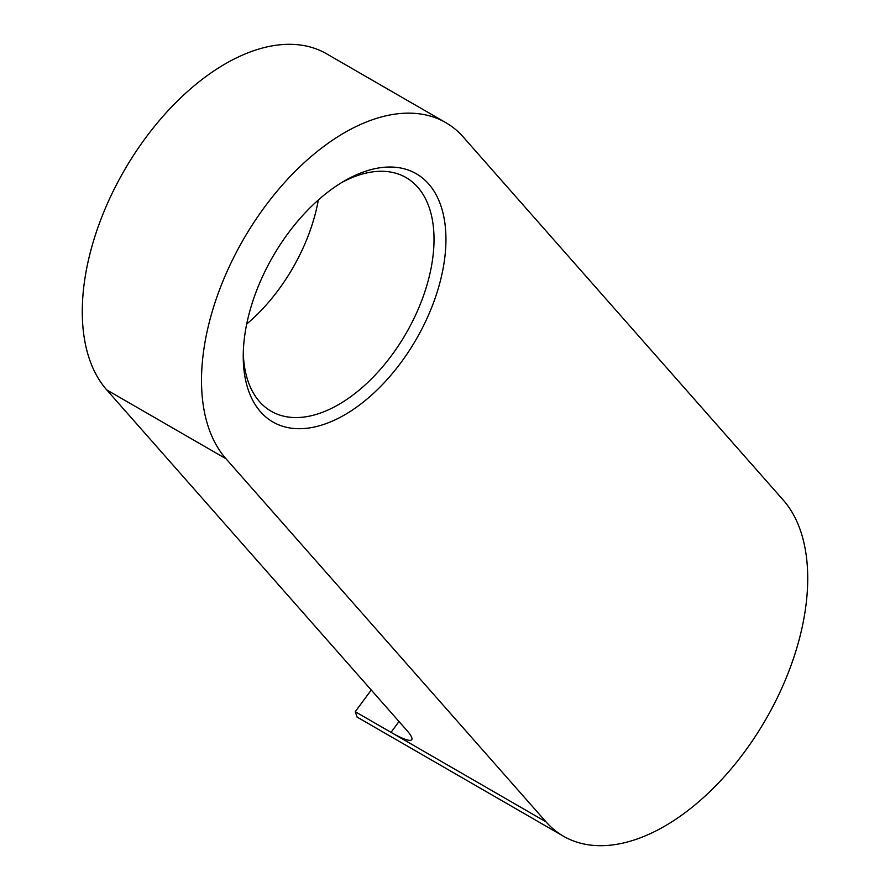 <?xml version="1.0" encoding="UTF-8"?>
<svg xmlns="http://www.w3.org/2000/svg" width="890" height="890" viewBox="0 0 890 890"><rect width="100%" height="100%" fill="white"/><g stroke="black" fill="none" stroke-linecap="round" stroke-linejoin="round"><path stroke-width="1.33" d="M445.768 122.62A202.353 116.835 120 0 0 253.583 222.923A202.353 116.835 120 0 0 225.971 458.739L546.015 821.859A202.353 116.835 -60 0 0 563.47 836.222A202.353 116.835 -60 0 0 755.654 735.919A202.353 116.835 -60 0 0 783.267 500.102L463.223 136.982A202.353 116.835 120 0 0 445.768 122.62L326.53 53.778A202.353 116.835 120 0 0 134.346 154.081A202.353 116.835 120 0 0 106.733 389.898L406.774 730.323A50.585 7.877 -143.6 0 1 411.725 739.69A50.585 7.877 -143.6 0 1 391.01 732.359L355.243 711.711L371.241 690.006M246.708 324.049A134.902 77.886 120 0 0 318.331 199.994M357.101 717.084L355.243 711.711M344.597 414.896A143.335 82.759 120 0 0 445.946 239.343A143.335 82.759 120 0 0 344.597 180.826L344.597 180.826A143.335 82.759 120 0 0 243.237 356.378A143.335 82.759 120 0 0 344.597 414.896M243.293 352.852A134.902 77.886 120 0 0 271.183 411.247A134.902 77.886 120 0 0 338.634 404.561A134.902 77.886 120 0 0 426.766 285.69A134.902 77.886 120 0 0 406.085 177.588A134.902 77.886 120 0 0 341.571 182.628M106.733 389.898L225.971 458.739M399.009 721.512L391.01 732.359L546.015 821.859M563.47 836.222L356.923 716.973"/></g></svg>
